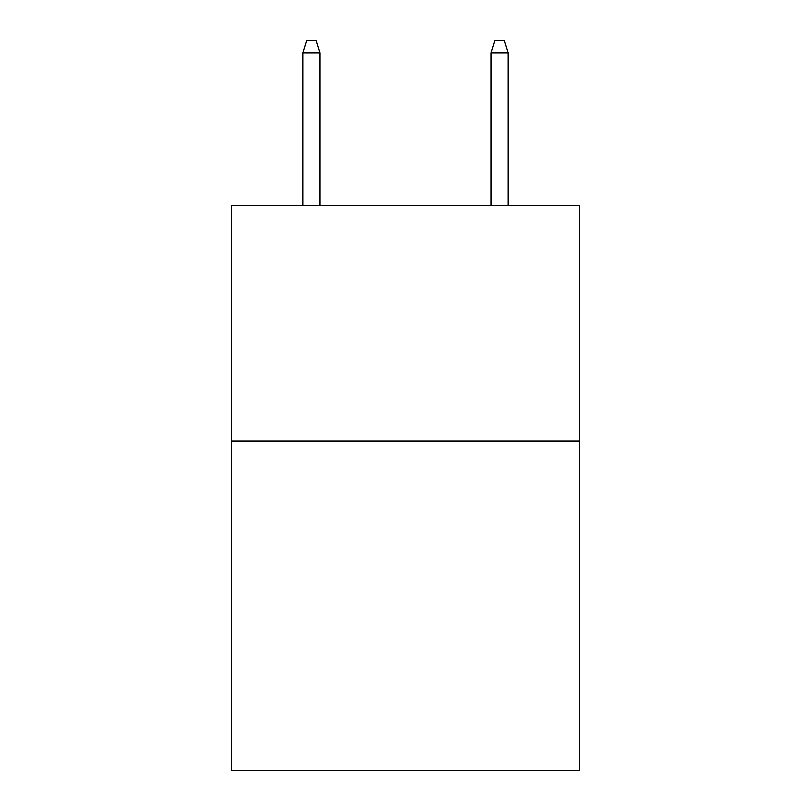 <?xml version="1.0" encoding="UTF-8"?>
<svg xmlns="http://www.w3.org/2000/svg" width="811" height="811" viewBox="0 0 811 811"><rect width="100%" height="100%" fill="white"/><g stroke="black" fill="none" stroke-linecap="round" stroke-linejoin="round"><path stroke-width="1.22" d="M579.693 440.9L579.693 770.45L231.307 770.45L231.307 205.507L579.693 205.507L579.693 440.9L231.307 440.9M319.818 205.507L319.818 52.786L302.868 52.786L302.868 205.507M302.868 52.786L306.639 40.55L316.047 40.55L319.818 52.786M491.182 52.786L494.953 40.55L504.361 40.55L508.132 52.786L491.182 52.786L491.182 205.507M508.132 52.786L508.132 205.507"/></g></svg>
